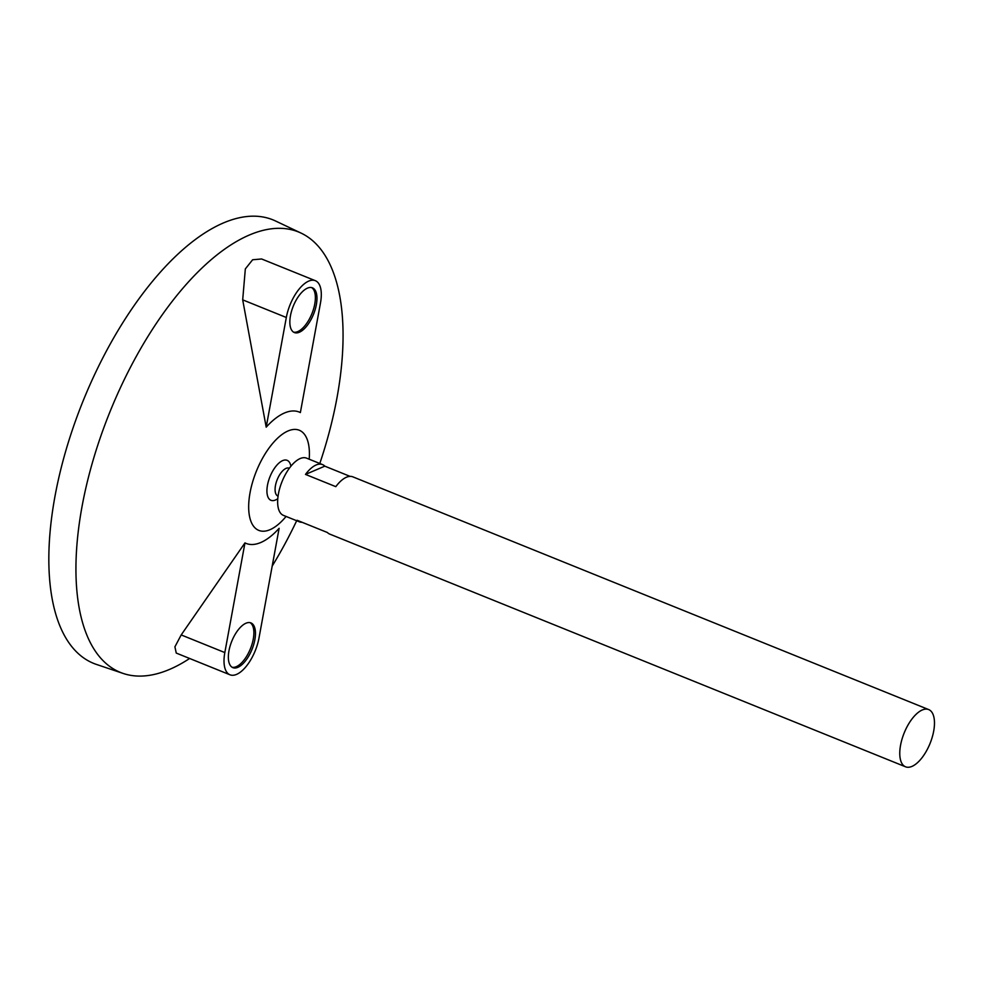 <?xml version="1.0" encoding="UTF-8"?>
<svg xmlns="http://www.w3.org/2000/svg" width="983" height="983" viewBox="0 0 983 983"><rect width="100%" height="100%" fill="white"/><g stroke="black" fill="none" stroke-linecap="round" stroke-linejoin="round"><path stroke-width="1.47" d="M933.69 731.119A30.866 13.959 -68 0 1 905.552 766.801A30.866 13.959 -68 0 1 904.176 732.962A30.866 13.959 -68 0 1 928.689 709.579A30.866 13.959 -68 0 1 933.69 731.119M302.125 522.292A30.866 13.959 -68 0 1 299.385 521.826L283.423 515.375A30.866 13.959 -68 0 1 282.06 481.535A30.866 13.959 -68 0 1 306.561 458.152L322.51 464.59A30.866 13.959 -68 0 1 324.808 466.163L350.083 476.374M928.689 709.579L352.823 476.841A30.866 13.959 112 0 0 335.805 486.659L305.492 474.408A30.866 13.959 -68 0 1 322.51 464.59M299.385 521.826A30.866 13.959 -68 0 1 297.087 520.265L327.388 532.503A30.866 13.959 112 0 0 329.686 534.076L905.552 766.801M278.054 496.145L277.894 496.071A15.04 6.795 -68 0 1 277.231 479.581A15.04 6.795 -68 0 1 289.174 468.191L289.334 468.252M277.771 498.811A28.937 28.937 0 0 1 275.94 499.794A21.565 9.756 -68 0 1 270.006 476.657A21.565 9.756 -68 0 1 290.341 464.148A28.937 28.937 0 0 1 290.968 466.126M286.065 516.444A54.016 24.428 -68 0 1 248.871 511.676A54.016 24.428 -68 0 1 279.135 436.796A54.016 24.428 -68 0 1 309.19 459.208M189.633 658.475A237.542 107.417 -68 0 1 123.158 673.441A237.542 107.417 -68 0 1 109.899 411.963A237.542 107.417 -68 0 1 301.117 233.118A237.542 107.417 -68 0 1 336.985 397.783A237.542 107.417 -68 0 1 319.807 463.497M296.682 520.732A237.542 107.417 -68 0 1 272.193 566.085M266.196 427.163A70.85 32.046 -68 0 1 300.368 412.577L320.495 302.899A31.825 14.389 112 0 0 315.334 280.683A31.825 14.389 112 0 0 286.323 317.484L266.196 427.163L242.69 299.852L286.323 317.484M315.334 280.683L261.601 258.971L252.619 259.77L245.332 268.924L242.69 299.852M244.964 542.899L181.191 634.932L174.913 646.826L176.252 653.068L229.985 674.793A31.825 14.389 112 0 0 258.996 637.992L279.123 528.313A70.85 32.046 -68 0 1 244.964 542.899L224.824 652.577A31.825 14.389 112 0 0 229.985 674.793M123.158 673.441L96.395 664.41A239.201 108.167 -68 0 1 83.039 401.101A239.201 108.167 -68 0 1 275.596 221.015L301.117 233.118M324.808 466.163L305.492 474.408M228.965 650.807A24.108 10.899 112 0 0 232.873 667.641A24.108 10.899 112 0 0 252.017 649.37A24.108 10.899 112 0 0 250.948 622.927A24.108 10.899 112 0 0 228.965 650.807M290.464 315.715A24.108 10.899 112 0 0 294.372 332.549A24.108 10.899 112 0 0 313.516 314.277A24.108 10.899 112 0 0 312.447 287.835A24.108 10.899 112 0 0 290.464 315.715M293.61 332.156A24.108 10.899 112 0 0 311.93 313.638A24.108 10.899 112 0 0 311.623 287.589M232.111 667.248A24.108 10.899 112 0 0 250.432 648.719A24.108 10.899 112 0 0 250.124 622.669M181.191 634.932L224.824 652.577"/></g></svg>

